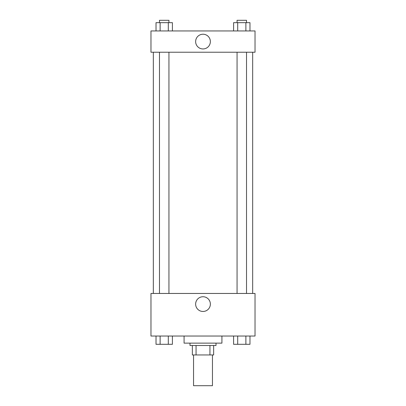 <?xml version="1.0" encoding="UTF-8"?>
<svg xmlns="http://www.w3.org/2000/svg" width="406" height="406" viewBox="0 0 406 406"><rect width="100%" height="100%" fill="white"/><g stroke="black" fill="none" stroke-linecap="round" stroke-linejoin="round"><path stroke-width="0.61" d="M193.54 354.956L193.54 385.7L212.46 385.7L212.46 354.956M209.938 345.496L209.938 354.956L192.358 354.956L192.358 345.496M209.938 354.956L213.642 354.956L213.642 345.496L213.642 354.956M216.007 343.131L216.007 345.496L189.993 345.496L189.993 343.131M196.062 345.496L196.062 354.956M184.08 336.036L184.08 343.131L221.92 343.131L221.92 336.036M255.029 336.036L150.971 336.036L150.971 293.462L255.029 293.462L255.029 336.036M203 311.468A7.364 7.364 0 0 1 196.621 300.425A7.364 7.364 0 0 1 209.379 300.425A7.364 7.364 0 0 1 203 311.468M252.664 52.227L252.664 293.462M237.058 293.462L237.058 52.227M168.942 52.227L168.942 293.462M255.029 52.227L150.971 52.227L150.971 30.942L255.029 30.942L255.029 52.227M210.364 41.585A7.364 7.364 0 0 1 199.321 47.964A7.364 7.364 0 0 1 199.321 35.21A7.364 7.364 0 0 1 210.364 41.585M249.979 30.942L249.979 22.665L233.592 22.665L233.592 30.942M245.884 22.665L245.884 30.942M237.693 22.665L237.693 30.942M237.058 22.665L237.058 20.3L246.518 20.3L246.518 22.665M172.408 30.942L172.408 22.665L156.021 22.665L156.021 30.942M168.307 22.665L168.307 30.942M160.116 22.665L160.116 30.942M159.482 22.665L159.482 20.3L168.942 20.3L168.942 22.665M249.979 336.036L249.979 344.313L233.592 344.313L233.592 336.036M245.884 336.036L245.884 344.313M237.693 336.036L237.693 344.313M246.518 344.313L237.058 344.313M172.408 336.036L172.408 344.313L156.021 344.313L156.021 336.036M168.307 336.036L168.307 344.313M160.116 336.036L160.116 344.313M168.942 344.313L159.482 344.313M153.336 52.227L153.336 293.462M246.518 293.462L246.518 52.227M159.482 52.227L159.482 293.462"/></g></svg>
